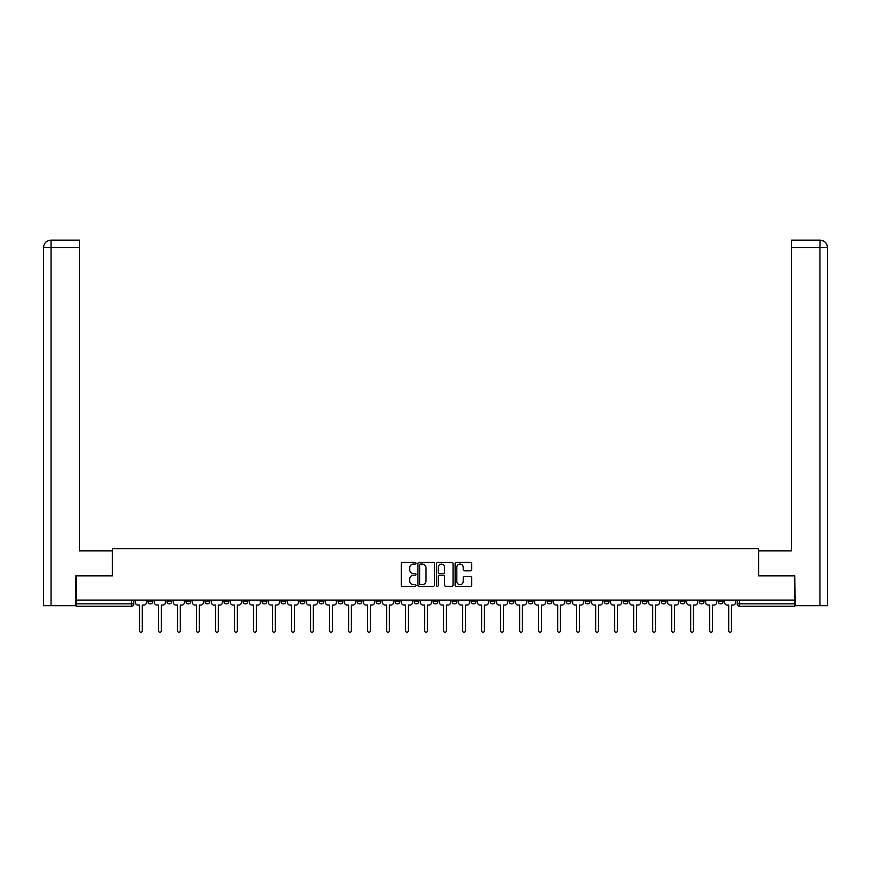 <?xml version="1.0" encoding="UTF-8"?>
<svg xmlns="http://www.w3.org/2000/svg" width="871" height="871" viewBox="0 0 871 871"><rect width="100%" height="100%" fill="white"/><g stroke="black" fill="none" stroke-linecap="round" stroke-linejoin="round"><path stroke-width="1.31" d="M416.011 563.243A0.838 0.838 0 0 0 415.173 562.405L402.467 562.405A1.198 1.198 0 0 0 401.27 563.602L401.27 585.127A1.198 1.198 0 0 0 402.467 586.325L415.173 586.325A0.838 0.838 0 0 0 416.011 585.486A0.838 0.838 0 0 0 415.173 584.648L413.529 584.648A3.822 3.822 0 0 1 409.697 580.826L409.697 579.03A3.822 3.822 0 0 1 413.529 575.198L415.173 575.198A0.838 0.838 0 0 0 416.011 574.359A0.838 0.838 0 0 0 415.173 573.532L413.529 573.532A3.822 3.822 0 0 1 409.697 569.699L409.697 567.903A3.822 3.822 0 0 1 413.529 564.081L415.173 564.081A0.838 0.838 0 0 0 416.011 563.243M661.143 600.075L661.143 601.415L666.021 601.415A2.439 2.439 0 0 1 663.582 603.853A2.439 2.439 0 0 1 661.143 601.415L661.143 600.075M642.134 600.075L642.134 601.415L647.011 601.415A2.439 2.439 0 0 1 644.573 603.853A2.439 2.439 0 0 1 642.134 601.415L642.134 600.075M528.098 600.075L528.098 601.415L532.965 601.415A2.439 2.439 0 0 1 530.537 603.853A2.439 2.439 0 0 1 528.098 601.415L528.098 600.075M509.089 600.075L509.089 601.415L513.966 601.415A2.439 2.439 0 0 1 511.527 603.853A2.439 2.439 0 0 1 509.089 601.415L509.089 600.075M490.079 600.075L490.079 601.415L494.957 601.415A2.439 2.439 0 0 1 492.518 603.853A2.439 2.439 0 0 1 490.079 601.415L490.079 600.075M452.071 600.075L452.071 601.415L456.948 601.415A2.439 2.439 0 0 1 454.51 603.853A2.439 2.439 0 0 1 452.071 601.415L452.071 600.075M414.052 601.415L414.052 600.075L414.052 601.415A2.439 2.439 0 0 0 416.49 603.853A2.439 2.439 0 0 1 414.052 601.415L418.929 601.415A2.439 2.439 0 0 1 416.49 603.853A2.439 2.439 0 0 0 418.929 601.415L418.929 600.075L418.929 601.415M395.053 601.415L395.053 600.075L395.053 601.415A2.439 2.439 0 0 0 397.492 603.853A2.439 2.439 0 0 1 395.053 601.415L399.92 601.415A2.439 2.439 0 0 1 397.492 603.853M376.043 601.415L376.043 600.075L376.043 601.415A2.439 2.439 0 0 0 378.482 603.853A2.439 2.439 0 0 1 376.043 601.415L380.921 601.415A2.439 2.439 0 0 1 378.482 603.853A2.439 2.439 0 0 0 380.921 601.415L380.921 600.075L380.921 601.415M357.034 600.075L357.034 601.415L361.911 601.415A2.439 2.439 0 0 1 359.473 603.853A2.439 2.439 0 0 1 357.034 601.415L357.034 600.075M338.035 600.075L338.035 601.415L342.902 601.415A2.439 2.439 0 0 1 340.463 603.853A2.439 2.439 0 0 1 338.035 601.415L338.035 600.075M319.026 600.075L319.026 601.415L323.892 601.415A2.439 2.439 0 0 1 321.464 603.853A2.439 2.439 0 0 1 319.026 601.415L319.026 600.075M300.016 601.415L300.016 600.075L300.016 601.415A2.439 2.439 0 0 0 302.455 603.853A2.439 2.439 0 0 1 300.016 601.415L304.894 601.415A2.439 2.439 0 0 1 302.455 603.853M262.008 601.415L262.008 600.075L262.008 601.415A2.439 2.439 0 0 0 264.436 603.853A2.439 2.439 0 0 1 262.008 601.415L266.874 601.415A2.439 2.439 0 0 1 264.436 603.853A2.439 2.439 0 0 0 266.874 601.415L266.874 600.075L266.874 601.415M242.998 601.415L242.998 600.075L242.998 601.415A2.439 2.439 0 0 0 245.437 603.853A2.439 2.439 0 0 1 242.998 601.415L247.876 601.415A2.439 2.439 0 0 1 245.437 603.853A2.439 2.439 0 0 0 247.876 601.415L247.876 600.075L247.876 601.415M223.989 601.415L223.989 600.075L223.989 601.415A2.439 2.439 0 0 0 226.427 603.853A2.439 2.439 0 0 1 223.989 601.415L228.866 601.415A2.439 2.439 0 0 1 226.427 603.853A2.439 2.439 0 0 0 228.866 601.415L228.866 600.075L228.866 601.415M204.979 601.415L204.979 600.075L204.979 601.415A2.439 2.439 0 0 0 207.418 603.853A2.439 2.439 0 0 1 204.979 601.415L209.857 601.415A2.439 2.439 0 0 1 207.418 603.853M185.98 601.415L185.98 600.075L185.98 601.415A2.439 2.439 0 0 0 188.419 603.853A2.439 2.439 0 0 1 185.98 601.415L190.847 601.415A2.439 2.439 0 0 1 188.419 603.853A2.439 2.439 0 0 0 190.847 601.415L190.847 600.075L190.847 601.415M166.971 601.415L166.971 600.075L166.971 601.415A2.439 2.439 0 0 0 169.41 603.853A2.439 2.439 0 0 1 166.971 601.415L171.848 601.415A2.439 2.439 0 0 1 169.41 603.853A2.439 2.439 0 0 0 171.848 601.415L171.848 600.075L171.848 601.415M470.449 570.832A1.198 1.198 0 0 0 471.647 569.645L471.647 563.602A1.198 1.198 0 0 0 470.449 562.405L456.339 562.405A1.198 1.198 0 0 0 455.141 563.602L455.141 585.127A1.198 1.198 0 0 0 456.339 586.325L470.449 586.325A1.198 1.198 0 0 0 471.647 585.127L471.647 577.832A1.198 1.198 0 0 0 470.449 576.635L464.406 576.635A1.198 1.198 0 0 0 463.22 577.832L463.22 581.447A3.201 3.201 0 0 1 460.019 584.648A3.201 3.201 0 0 1 456.818 581.447L456.818 567.282A3.201 3.201 0 0 1 460.019 564.081A3.201 3.201 0 0 1 463.22 567.282L463.22 569.645A1.198 1.198 0 0 0 464.406 570.832L470.449 570.832M51.041 605.672L43.55 605.672L43.55 247.473C43.986 243.031 46.424 240.603 50.856 240.167L79.49 240.167L79.49 247.473L51.041 247.473L51.041 605.672L75.831 605.672L75.831 575.829L112.511 575.829L112.511 548.654L758.489 548.654L758.489 575.829L794.798 575.829L794.798 600.075L76.202 600.075L76.202 603.853L133.829 603.853L133.829 600.075L133.829 603.853A2.439 2.439 0 0 1 131.39 606.281L76.202 606.281L76.202 603.853M76.202 575.829L76.202 600.075M434.455 563.602A1.198 1.198 0 0 0 433.257 562.405L419.147 562.405A1.198 1.198 0 0 0 417.949 563.602L417.949 585.127A1.198 1.198 0 0 0 419.147 586.325L433.257 586.325A1.198 1.198 0 0 0 434.455 585.127L434.455 563.602M437.743 562.405L451.853 562.405A1.198 1.198 0 0 1 453.051 563.602L453.051 585.127A1.198 1.198 0 0 1 451.853 586.325L445.81 586.325A1.198 1.198 0 0 1 444.624 585.127L444.624 576.395A1.198 1.198 0 0 0 443.426 575.198L439.42 575.198A1.198 1.198 0 0 0 438.222 576.395L438.222 585.486A0.838 0.838 0 0 1 437.384 586.325A0.838 0.838 0 0 1 436.545 585.486L436.545 563.602A1.198 1.198 0 0 1 437.743 562.405M737.171 600.075L737.171 603.853L794.798 603.853L794.798 606.281L739.61 606.281A2.439 2.439 0 0 1 737.171 603.853A2.439 2.439 0 0 0 739.61 606.281L739.61 600.075M794.798 600.075L794.798 603.853M723.039 600.075L723.039 601.415A2.439 2.439 0 0 1 720.6 603.853A2.439 2.439 0 0 1 718.161 601.415A2.439 2.439 0 0 0 720.6 603.853M718.161 600.075L718.161 601.415L723.039 601.415M704.029 600.075L704.029 601.415A2.439 2.439 0 0 1 701.591 603.853A2.439 2.439 0 0 1 699.152 601.415L704.029 601.415M699.152 600.075L699.152 601.415M685.02 600.075L685.02 601.415A2.439 2.439 0 0 1 682.581 603.853A2.439 2.439 0 0 1 680.153 601.415L685.02 601.415M680.153 600.075L680.153 601.415M666.021 600.075L666.021 601.415M647.011 600.075L647.011 601.415L647.011 600.075M628.002 600.075L628.002 601.415A2.439 2.439 0 0 1 625.563 603.853A2.439 2.439 0 0 1 623.124 601.415L628.002 601.415M623.124 600.075L623.124 601.415M608.992 600.075L608.992 601.415A2.439 2.439 0 0 1 606.564 603.853A2.439 2.439 0 0 1 604.126 601.415L608.992 601.415M604.126 600.075L604.126 601.415M589.994 600.075L589.994 601.415A2.439 2.439 0 0 1 587.555 603.853A2.439 2.439 0 0 1 585.116 601.415L589.994 601.415M585.116 600.075L585.116 601.415M570.984 600.075L570.984 601.415A2.439 2.439 0 0 1 568.545 603.853A2.439 2.439 0 0 1 566.106 601.415L570.984 601.415M566.106 600.075L566.106 601.415M551.974 600.075L551.974 601.415A2.439 2.439 0 0 1 549.536 603.853A2.439 2.439 0 0 1 547.108 601.415L551.974 601.415M547.108 600.075L547.108 601.415M532.965 600.075L532.965 601.415A2.439 2.439 0 0 1 530.537 603.853M513.966 600.075L513.966 601.415M494.957 601.415L494.957 600.075L494.957 601.415A2.439 2.439 0 0 1 492.518 603.853M475.947 600.075L475.947 601.415A2.439 2.439 0 0 1 473.508 603.853A2.439 2.439 0 0 1 471.08 601.415A2.439 2.439 0 0 0 473.508 603.853A2.439 2.439 0 0 0 475.947 601.415L471.08 601.415L471.08 600.075M456.948 601.415L456.948 600.075L456.948 601.415A2.439 2.439 0 0 1 454.51 603.853M437.939 600.075L437.939 601.415A2.439 2.439 0 0 1 435.5 603.853A2.439 2.439 0 0 1 433.061 601.415A2.439 2.439 0 0 0 435.5 603.853M433.061 600.075L433.061 601.415L437.939 601.415M399.92 600.075L399.92 601.415L399.92 600.075M361.911 601.415L361.911 600.075L361.911 601.415A2.439 2.439 0 0 1 359.473 603.853M342.902 601.415L342.902 600.075L342.902 601.415A2.439 2.439 0 0 1 340.463 603.853M323.892 601.415L323.892 600.075L323.892 601.415A2.439 2.439 0 0 1 321.464 603.853M304.894 600.075L304.894 601.415L304.894 600.075M285.884 601.415L285.884 600.075L285.884 601.415A2.439 2.439 0 0 1 283.445 603.853A2.439 2.439 0 0 1 281.006 601.415L285.884 601.415A2.439 2.439 0 0 1 283.445 603.853M281.006 600.075L281.006 601.415M209.857 600.075L209.857 601.415L209.857 600.075M152.839 600.075L152.839 601.415A2.439 2.439 0 0 1 150.4 603.853A2.439 2.439 0 0 1 147.961 601.415A2.439 2.439 0 0 0 150.4 603.853A2.439 2.439 0 0 0 152.839 601.415L152.839 600.075M147.961 600.075L147.961 601.415L152.839 601.415M131.39 600.075L131.39 606.281A2.439 2.439 0 0 0 133.829 603.853M420.464 564.081A0.838 0.838 0 0 0 419.626 564.92L419.626 583.81A0.838 0.838 0 0 0 420.464 584.648L422.195 584.648A3.822 3.822 0 0 0 426.017 580.826L426.017 567.903A3.822 3.822 0 0 0 422.195 564.081L420.464 564.081M444.624 567.337A3.201 3.201 0 0 0 441.423 564.136A3.201 3.201 0 0 0 438.222 567.337L438.222 572.334A1.198 1.198 0 0 0 439.42 573.532L443.426 573.532A1.198 1.198 0 0 0 444.624 572.334L444.624 567.337M135.473 602.634L135.473 600.075L135.473 602.634A2.439 2.439 0 0 0 137.912 605.062L139.502 605.062L139.502 630.833A1.404 1.404 0 0 0 140.895 632.237A1.404 1.404 0 0 0 142.3 630.833L142.3 605.062L143.878 605.062A2.439 2.439 0 0 0 146.317 602.634L146.317 600.075L146.317 602.634M137.912 605.062L139.502 605.062L139.502 630.833M142.3 630.833L142.3 605.062L143.878 605.062M154.483 602.634L154.483 600.075L154.483 602.634A2.439 2.439 0 0 0 156.922 605.062L158.5 605.062L158.5 630.833A1.404 1.404 0 0 0 159.905 632.237A1.404 1.404 0 0 0 161.309 630.833L161.309 605.062L162.888 605.062A2.439 2.439 0 0 0 165.327 602.634L165.327 600.075L165.327 602.634M173.492 602.634L173.492 600.075L173.492 602.634A2.439 2.439 0 0 0 175.931 605.062L177.51 605.062L177.51 630.833A1.404 1.404 0 0 0 178.914 632.237A1.404 1.404 0 0 0 180.308 630.833L180.308 605.062L181.897 605.062A2.439 2.439 0 0 0 184.336 602.634L184.336 600.075L184.336 602.634M112.392 575.829L112.392 550.853L79.49 550.853L79.49 247.473M51.041 240.167L51.041 247.473L43.55 247.473L43.55 532.573L43.55 247.473C43.975 243.042 46.413 240.603 50.856 240.167M758.608 575.829L758.608 550.853L791.51 550.853L791.51 240.167L820.134 240.167L819.959 247.473L791.51 247.473M827.45 532.573L827.45 247.473L827.45 605.672L795.169 605.672L794.798 575.829M819.959 605.672L819.959 247.473L827.45 247.473C827.015 243.031 824.576 240.603 820.144 240.167M156.922 605.062L158.5 605.062L158.5 630.833M161.309 630.833L161.309 605.062L162.888 605.062M175.931 605.062L177.51 605.062L177.51 630.833M180.308 630.833L180.308 605.062L181.897 605.062M192.491 602.634L192.491 600.075L192.491 602.634A2.439 2.439 0 0 0 194.93 605.062L196.519 605.062L196.519 630.833A1.404 1.404 0 0 0 197.913 632.237A1.404 1.404 0 0 0 199.317 630.833L199.317 605.062L200.907 605.062A2.439 2.439 0 0 0 203.335 602.634L203.335 600.075L203.335 602.634M211.501 602.634L211.501 600.075L211.501 602.634A2.439 2.439 0 0 0 213.939 605.062L215.518 605.062L215.518 630.833A1.404 1.404 0 0 0 216.923 632.237A1.404 1.404 0 0 0 218.327 630.833L218.327 605.062L219.906 605.062A2.439 2.439 0 0 0 222.345 602.634L222.345 600.075L222.345 602.634M230.51 602.634L230.51 600.075L230.51 602.634A2.439 2.439 0 0 0 232.949 605.062L234.528 605.062L234.528 630.833A1.404 1.404 0 0 0 235.932 632.237A1.404 1.404 0 0 0 237.337 630.833L237.337 605.062L238.915 605.062A2.439 2.439 0 0 0 241.354 602.634L241.354 600.075L241.354 602.634M194.93 605.062L196.519 605.062L196.519 630.833M199.317 630.833L199.317 605.062L200.907 605.062M213.939 605.062L215.518 605.062L215.518 630.833M218.327 630.833L218.327 605.062L219.906 605.062M232.949 605.062L234.528 605.062L234.528 630.833M237.337 630.833L237.337 605.062L238.915 605.062M249.52 602.634L249.52 600.075L249.52 602.634A2.439 2.439 0 0 0 251.948 605.062L253.537 605.062L253.537 630.833A1.404 1.404 0 0 0 254.942 632.237A1.404 1.404 0 0 0 256.335 630.833L256.335 605.062L257.925 605.062A2.439 2.439 0 0 0 260.364 602.634L260.364 600.075L260.364 602.634M251.948 605.062L253.537 605.062L253.537 630.833M256.335 630.833L256.335 605.062L257.925 605.062M268.518 602.634L268.518 600.075L268.518 602.634A2.439 2.439 0 0 0 270.957 605.062L272.547 605.062L272.547 630.833A1.404 1.404 0 0 0 273.94 632.237A1.404 1.404 0 0 0 275.345 630.833L275.345 605.062L276.924 605.062A2.439 2.439 0 0 0 279.362 602.634L279.362 600.075L279.362 602.634M270.957 605.062L272.547 605.062L272.547 630.833M275.345 630.833L275.345 605.062L276.924 605.062M287.528 602.634L287.528 600.075L287.528 602.634A2.439 2.439 0 0 0 289.967 605.062L291.545 605.062L291.545 630.833A1.404 1.404 0 0 0 292.95 632.237A1.404 1.404 0 0 0 294.354 630.833L294.354 605.062L295.933 605.062A2.439 2.439 0 0 0 298.372 602.634L298.372 600.075L298.372 602.634M289.967 605.062L291.545 605.062L291.545 630.833M294.354 630.833L294.354 605.062L295.933 605.062M306.538 602.634L306.538 600.075L306.538 602.634A2.439 2.439 0 0 0 308.976 605.062L310.555 605.062L310.555 630.833A1.404 1.404 0 0 0 311.96 632.237A1.404 1.404 0 0 0 313.353 630.833L313.353 605.062L314.943 605.062A2.439 2.439 0 0 0 317.382 602.634L317.382 600.075L317.382 602.634M308.976 605.062L310.555 605.062L310.555 630.833M313.353 630.833L313.353 605.062L314.943 605.062M325.547 602.634L325.547 600.075L325.547 602.634A2.439 2.439 0 0 0 327.975 605.062L329.565 605.062L329.565 630.833A1.404 1.404 0 0 0 330.969 632.237A1.404 1.404 0 0 0 332.363 630.833L332.363 605.062L333.952 605.062A2.439 2.439 0 0 0 336.38 602.634L336.38 600.075L336.38 602.634M327.975 605.062L329.565 605.062L329.565 630.833M332.363 630.833L332.363 605.062L333.952 605.062M344.546 602.634L344.546 600.075L344.546 602.634A2.439 2.439 0 0 0 346.985 605.062L348.574 605.062L348.574 630.833A1.404 1.404 0 0 0 349.968 632.237A1.404 1.404 0 0 0 351.372 630.833L351.372 605.062L352.951 605.062A2.439 2.439 0 0 0 355.39 602.634L355.39 600.075L355.39 602.634M346.985 605.062L348.574 605.062L348.574 630.833M351.372 630.833L351.372 605.062L352.951 605.062M363.555 602.634L363.555 600.075L363.555 602.634A2.439 2.439 0 0 0 365.994 605.062L367.573 605.062L367.573 630.833A1.404 1.404 0 0 0 368.977 632.237A1.404 1.404 0 0 0 370.382 630.833L370.382 605.062L371.961 605.062A2.439 2.439 0 0 0 374.399 602.634L374.399 600.075L374.399 602.634M365.994 605.062L367.573 605.062L367.573 630.833M370.382 630.833L370.382 605.062L371.961 605.062M382.565 602.634L382.565 600.075L382.565 602.634A2.439 2.439 0 0 0 385.004 605.062L386.582 605.062L386.582 630.833A1.404 1.404 0 0 0 387.987 632.237A1.404 1.404 0 0 0 389.381 630.833L389.381 605.062L390.97 605.062A2.439 2.439 0 0 0 393.409 602.634L393.409 600.075L393.409 602.634M385.004 605.062L386.582 605.062L386.582 630.833M389.381 630.833L389.381 605.062L390.97 605.062M401.564 602.634L401.564 600.075L401.564 602.634A2.439 2.439 0 0 0 404.002 605.062L405.592 605.062L405.592 630.833A1.404 1.404 0 0 0 406.986 632.237A1.404 1.404 0 0 0 408.39 630.833L408.39 605.062L409.98 605.062A2.439 2.439 0 0 0 412.408 602.634L412.408 600.075L412.408 602.634M404.002 605.062L405.592 605.062L405.592 630.833M408.39 630.833L408.39 605.062L409.98 605.062M420.573 602.634L420.573 600.075L420.573 602.634A2.439 2.439 0 0 0 423.012 605.062L424.591 605.062L424.591 630.833A1.404 1.404 0 0 0 425.995 632.237A1.404 1.404 0 0 0 427.4 630.833L427.4 605.062L428.978 605.062A2.439 2.439 0 0 0 431.417 602.634L431.417 600.075L431.417 602.634M423.012 605.062L424.591 605.062L424.591 630.833M427.4 630.833L427.4 605.062L428.978 605.062M439.583 602.634L439.583 600.075L439.583 602.634A2.439 2.439 0 0 0 442.022 605.062L443.6 605.062L443.6 630.833A1.404 1.404 0 0 0 445.005 632.237A1.404 1.404 0 0 0 446.409 630.833L446.409 605.062L447.988 605.062A2.439 2.439 0 0 0 450.427 602.634L450.427 600.075L450.427 602.634M442.022 605.062L443.6 605.062L443.6 630.833M446.409 630.833L446.409 605.062L447.988 605.062M458.592 602.634L458.592 600.075L458.592 602.634A2.439 2.439 0 0 0 461.02 605.062L462.61 605.062L462.61 630.833A1.404 1.404 0 0 0 464.014 632.237A1.404 1.404 0 0 0 465.408 630.833L465.408 605.062L466.998 605.062A2.439 2.439 0 0 0 469.436 602.634L469.436 600.075L469.436 602.634M461.02 605.062L462.61 605.062L462.61 630.833M465.408 630.833L465.408 605.062L466.998 605.062M477.591 602.634L477.591 600.075L477.591 602.634A2.439 2.439 0 0 0 480.03 605.062L481.619 605.062L481.619 630.833A1.404 1.404 0 0 0 483.013 632.237A1.404 1.404 0 0 0 484.418 630.833L484.418 605.062L485.996 605.062A2.439 2.439 0 0 0 488.435 602.634L488.435 600.075L488.435 602.634M480.03 605.062L481.619 605.062L481.619 630.833M484.418 630.833L484.418 605.062L485.996 605.062M496.601 602.634L496.601 600.075L496.601 602.634A2.439 2.439 0 0 0 499.039 605.062L500.618 605.062L500.618 630.833A1.404 1.404 0 0 0 502.023 632.237A1.404 1.404 0 0 0 503.427 630.833L503.427 605.062L505.006 605.062A2.439 2.439 0 0 0 507.445 602.634L507.445 600.075L507.445 602.634M499.039 605.062L500.618 605.062L500.618 630.833M503.427 630.833L503.427 605.062L505.006 605.062M515.61 602.634L515.61 600.075L515.61 602.634A2.439 2.439 0 0 0 518.049 605.062L519.628 605.062L519.628 630.833A1.404 1.404 0 0 0 521.032 632.237A1.404 1.404 0 0 0 522.426 630.833L522.426 605.062L524.015 605.062A2.439 2.439 0 0 0 526.454 602.634L526.454 600.075L526.454 602.634M518.049 605.062L519.628 605.062L519.628 630.833M522.426 630.833L522.426 605.062L524.015 605.062M534.62 602.634L534.62 600.075L534.62 602.634A2.439 2.439 0 0 0 537.048 605.062L538.637 605.062L538.637 630.833A1.404 1.404 0 0 0 540.031 632.237A1.404 1.404 0 0 0 541.435 630.833L541.435 605.062L543.025 605.062A2.439 2.439 0 0 0 545.453 602.634L545.453 600.075L545.453 602.634M537.048 605.062L538.637 605.062L538.637 630.833M541.435 630.833L541.435 605.062L543.025 605.062M553.618 602.634L553.618 600.075L553.618 602.634A2.439 2.439 0 0 0 556.057 605.062L557.647 605.062L557.647 630.833A1.404 1.404 0 0 0 559.04 632.237A1.404 1.404 0 0 0 560.445 630.833L560.445 605.062L562.024 605.062A2.439 2.439 0 0 0 564.462 602.634L564.462 600.075L564.462 602.634M556.057 605.062L557.647 605.062L557.647 630.833M560.445 630.833L560.445 605.062L562.024 605.062M572.628 602.634L572.628 600.075L572.628 602.634A2.439 2.439 0 0 0 575.067 605.062L576.646 605.062L576.646 630.833A1.404 1.404 0 0 0 578.05 632.237A1.404 1.404 0 0 0 579.455 630.833L579.455 605.062L581.033 605.062A2.439 2.439 0 0 0 583.472 602.634L583.472 600.075L583.472 602.634M575.067 605.062L576.646 605.062L576.646 630.833M579.455 630.833L579.455 605.062L581.033 605.062M591.638 602.634L591.638 600.075L591.638 602.634A2.439 2.439 0 0 0 594.076 605.062L595.655 605.062L595.655 630.833A1.404 1.404 0 0 0 597.06 632.237A1.404 1.404 0 0 0 598.453 630.833L598.453 605.062L600.043 605.062A2.439 2.439 0 0 0 602.482 602.634L602.482 600.075L602.482 602.634M594.076 605.062L595.655 605.062L595.655 630.833M598.453 630.833L598.453 605.062L600.043 605.062M610.636 602.634L610.636 600.075L610.636 602.634A2.439 2.439 0 0 0 613.075 605.062L614.665 605.062L614.665 630.833A1.404 1.404 0 0 0 616.058 632.237A1.404 1.404 0 0 0 617.463 630.833L617.463 605.062L619.052 605.062A2.439 2.439 0 0 0 621.48 602.634L621.48 600.075L621.48 602.634M613.075 605.062L614.665 605.062L614.665 630.833M617.463 630.833L617.463 605.062L619.052 605.062M629.646 602.634L629.646 600.075L629.646 602.634A2.439 2.439 0 0 0 632.085 605.062L633.663 605.062L633.663 630.833A1.404 1.404 0 0 0 635.068 632.237A1.404 1.404 0 0 0 636.472 630.833L636.472 605.062L638.051 605.062A2.439 2.439 0 0 0 640.49 602.634L640.49 600.075L640.49 602.634M632.085 605.062L633.663 605.062L633.663 630.833M636.472 630.833L636.472 605.062L638.051 605.062M648.655 602.634L648.655 600.075L648.655 602.634A2.439 2.439 0 0 0 651.094 605.062L652.673 605.062L652.673 630.833A1.404 1.404 0 0 0 654.077 632.237A1.404 1.404 0 0 0 655.482 630.833L655.482 605.062L657.061 605.062A2.439 2.439 0 0 0 659.499 602.634L659.499 600.075L659.499 602.634M651.094 605.062L652.673 605.062L652.673 630.833M655.482 630.833L655.482 605.062L657.061 605.062M667.665 602.634L667.665 600.075L667.665 602.634A2.439 2.439 0 0 0 670.093 605.062L671.683 605.062L671.683 630.833A1.404 1.404 0 0 0 673.087 632.237A1.404 1.404 0 0 0 674.481 630.833L674.481 605.062L676.07 605.062A2.439 2.439 0 0 0 678.509 602.634L678.509 600.075L678.509 602.634M670.093 605.062L671.683 605.062L671.683 630.833M674.481 630.833L674.481 605.062L676.07 605.062M686.664 602.634L686.664 600.075L686.664 602.634A2.439 2.439 0 0 0 689.103 605.062L690.692 605.062L690.692 630.833A1.404 1.404 0 0 0 692.086 632.237A1.404 1.404 0 0 0 693.49 630.833L693.49 605.062L695.069 605.062A2.439 2.439 0 0 0 697.508 602.634L697.508 600.075L697.508 602.634M689.103 605.062L690.692 605.062L690.692 630.833M693.49 630.833L693.49 605.062L695.069 605.062M705.673 602.634L705.673 600.075L705.673 602.634A2.439 2.439 0 0 0 708.112 605.062L709.691 605.062L709.691 630.833A1.404 1.404 0 0 0 711.095 632.237A1.404 1.404 0 0 0 712.5 630.833L712.5 605.062L714.078 605.062A2.439 2.439 0 0 0 716.517 602.634L716.517 600.075L716.517 602.634M708.112 605.062L709.691 605.062L709.691 630.833M712.5 630.833L712.5 605.062L714.078 605.062M724.683 602.634L724.683 600.075L724.683 602.634A2.439 2.439 0 0 0 727.122 605.062L728.7 605.062L728.7 630.833A1.404 1.404 0 0 0 730.105 632.237A1.404 1.404 0 0 0 731.498 630.833L731.498 605.062L733.088 605.062A2.439 2.439 0 0 0 735.527 602.634L735.527 600.075L735.527 602.634M727.122 605.062L728.7 605.062L728.7 630.833M731.498 630.833L731.498 605.062L733.088 605.062M43.55 247.473L43.55 532.573"/></g></svg>
